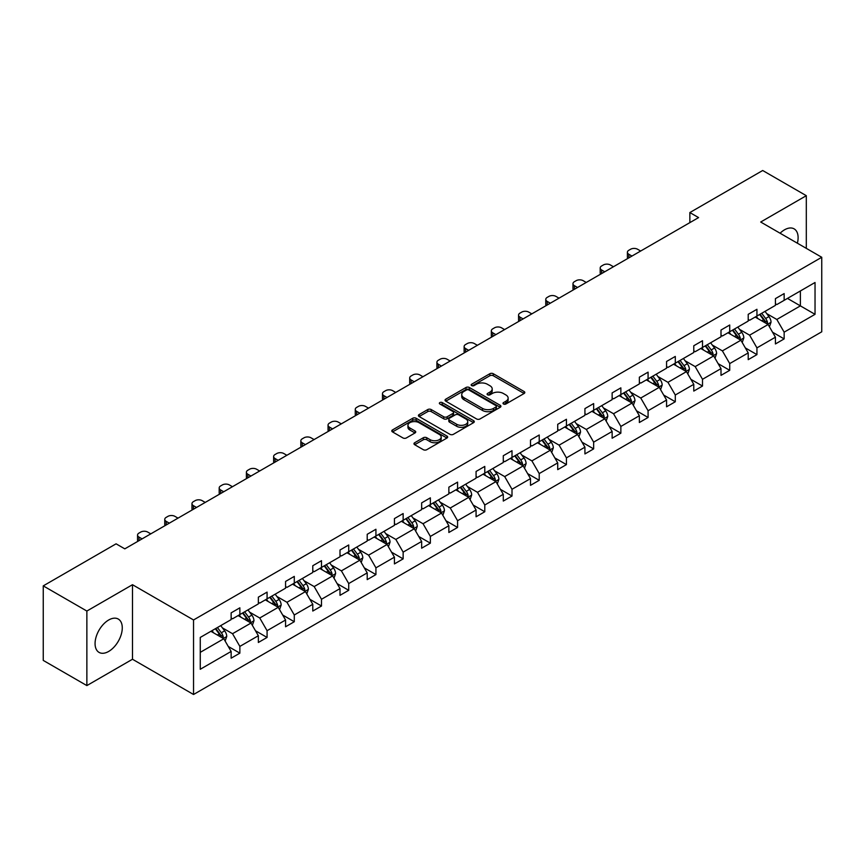 <?xml version="1.0" encoding="UTF-8"?>
<svg xmlns="http://www.w3.org/2000/svg" width="865" height="865" viewBox="0 0 865 865"><rect width="100%" height="100%" fill="white"/><g stroke="black" fill="none" stroke-linecap="round" stroke-linejoin="round"><path stroke-width="1.3" d="M503.506 403.998A1.698 0.984 0 0 0 505.906 403.998L524.104 393.499A2.422 1.395 0 0 0 524.806 392.505A2.422 1.395 0 0 0 524.104 391.521L493.277 373.723A2.422 1.395 0 0 0 489.85 373.723L471.663 384.222A1.698 0.984 0 0 0 471.166 384.914A1.698 0.984 0 0 0 471.663 385.606A1.698 0.984 0 0 0 474.052 385.606L476.41 384.255A7.753 4.476 0 0 1 487.373 384.255L489.936 385.736A7.753 4.476 0 0 1 492.207 388.893A7.753 4.476 0 0 1 489.936 392.061L487.579 393.424A1.698 0.984 0 0 0 487.082 394.116A1.698 0.984 0 0 0 487.579 394.808A1.698 0.984 0 0 0 489.979 394.808L492.336 393.445A7.753 4.476 0 0 1 503.289 393.445L505.863 394.927A7.753 4.476 0 0 1 508.133 398.095A7.753 4.476 0 0 1 505.863 401.252L503.506 402.614A1.698 0.984 0 0 0 503.008 403.306A1.698 0.984 0 0 0 503.506 403.998L503.506 402.614M108.666 651.442A19.246 11.115 120 0 0 121.241 634.477A19.246 11.115 120 0 0 118.289 619.059A19.246 11.115 120 0 0 108.666 620.01A19.246 11.115 120 0 0 96.102 636.975A19.246 11.115 120 0 0 99.053 652.394A19.246 11.115 120 0 0 108.666 651.442M797.379 243.195A19.246 11.115 120 0 0 794.124 228.868A19.246 11.115 120 0 0 784.501 229.831A19.246 11.115 120 0 0 780.089 233.226M414.681 442.729A2.422 1.395 0 0 0 413.967 443.723A2.422 1.395 0 0 0 414.681 444.707L423.331 449.703A2.422 1.395 0 0 0 426.748 449.703L446.956 438.036A2.422 1.395 0 0 0 447.67 437.041A2.422 1.395 0 0 0 446.956 436.057L416.13 418.26A2.422 1.395 0 0 0 412.713 418.26L392.505 429.927A2.422 1.395 0 0 0 391.791 430.911A2.422 1.395 0 0 0 392.505 431.905L402.949 437.939A2.422 1.395 0 0 0 406.377 437.939L415.016 432.943A2.422 1.395 0 0 0 415.73 431.949A2.422 1.395 0 0 0 415.016 430.965L409.837 427.97A6.477 3.741 0 0 1 407.945 425.331A6.477 3.741 0 0 1 411.945 421.871A6.477 3.741 0 0 1 419.006 422.682L439.29 434.403A6.477 3.741 0 0 1 441.193 437.041A6.477 3.741 0 0 1 437.193 440.501A6.477 3.741 0 0 1 430.132 439.69L426.748 437.733A2.422 1.395 0 0 0 423.331 437.733L414.681 442.729L414.681 444.707M132.486 584.708L86.868 611.047L43.25 585.875L43.25 660.406L86.868 685.588L132.486 659.249L193.544 694.498L193.544 619.967L132.486 584.708L132.486 659.249M806.31 248.363L806.31 195.685L760.692 222.024L821.75 257.273L193.544 619.967M806.31 195.685L762.692 170.502L689.859 212.552L689.859 222.629M43.25 585.875L116.083 543.826L124.809 548.853L698.585 217.591L689.859 212.552M476.583 418.952A2.422 1.395 0 0 0 480.01 418.952L500.208 407.285A2.422 1.395 0 0 0 500.921 406.301A2.422 1.395 0 0 0 500.208 405.307L469.392 387.509A2.422 1.395 0 0 0 465.965 387.509L445.756 399.176A2.422 1.395 0 0 0 445.053 400.171A2.422 1.395 0 0 0 445.756 401.155L476.583 418.952M440.523 404.366A1.698 0.984 0 0 1 442.253 404.604L442.253 402.593L473.588 420.682A2.422 1.395 0 0 1 474.29 421.677A2.422 1.395 0 0 1 473.588 422.661L453.379 434.327A2.422 1.395 0 0 1 449.951 434.327L419.136 416.53L427.775 411.578L427.775 409.556L419.136 414.551A2.422 1.395 0 0 0 418.422 415.546A2.422 1.395 0 0 0 419.136 416.53L419.136 414.551M427.775 411.578A2.422 1.395 0 0 1 431.203 411.578L431.203 409.556A2.422 1.395 0 0 0 427.775 409.556M431.203 409.556L443.702 416.779A2.422 1.395 0 0 0 447.129 416.779L452.86 413.47A2.422 1.395 0 0 0 453.574 412.475A2.422 1.395 0 0 0 452.86 411.491L439.853 403.977A1.698 0.984 0 0 1 439.355 403.285A1.698 0.984 0 0 1 440.404 402.376A1.698 0.984 0 0 1 442.253 402.593M86.868 611.047L86.868 685.588M200.258 637.44L231.139 619.61L231.139 612.863L239.865 607.825L239.865 614.572L258.354 603.9L258.354 597.153L267.08 592.114L267.08 598.861L285.569 588.189L285.569 581.442L294.284 576.404L294.284 583.151L312.784 572.479L312.784 565.732L321.499 560.693L321.499 567.44L339.999 556.768L339.999 550.01L348.714 544.982L348.714 551.729L367.214 541.047L367.214 534.3L375.929 529.261L375.929 536.019L394.429 525.336L394.429 518.589L403.144 513.55L403.144 520.298L421.644 509.626L421.644 502.879L430.359 497.84L430.359 504.587L448.859 493.915L448.859 487.168L457.574 482.129L457.574 488.876L476.074 478.204L476.074 471.457L484.789 466.419L484.789 473.166L503.289 462.494L503.289 455.736L512.004 450.708L512.004 457.455L530.505 446.772L530.505 440.026L539.219 434.998L539.219 441.745L557.72 431.062L557.72 424.315L566.434 419.276L566.434 426.023L584.924 415.351L584.924 408.604L593.649 403.566L593.649 410.313L612.139 399.641L612.139 392.894L620.865 387.855L620.865 394.602L639.354 383.93L639.354 377.183L648.08 372.145L648.08 378.892L666.569 368.22L666.569 361.462L675.295 356.434L675.295 363.181L693.784 352.498L693.784 345.751L702.51 340.724L702.51 347.471L720.999 336.788L720.999 330.041L729.725 325.002L729.725 331.76L748.214 321.077L748.214 314.33L756.94 309.292L756.94 316.039L775.429 305.367L775.429 298.62L784.155 293.581L784.155 300.328L815.035 282.498L815.035 314.33L784.155 332.16L784.155 338.907L775.429 343.946L775.429 337.199L756.94 347.871L756.94 354.618L748.214 359.656L748.214 352.909L729.725 363.581L729.725 370.328L720.999 375.367L720.999 368.62L702.51 379.292L702.51 386.039L693.784 391.077L693.784 384.33L675.295 395.002L675.295 401.76L666.569 406.788L666.569 400.041L648.08 410.724L648.08 417.471L639.354 422.509L639.354 415.751L620.865 426.434L620.865 433.181L612.139 438.22L612.139 431.473L593.649 442.145L593.649 448.892L584.924 453.93L584.924 447.183L566.434 457.855L566.434 464.602L557.72 469.641L557.72 462.894L539.219 473.566L539.219 480.313L530.505 485.351L530.505 478.605L512.004 489.276L512.004 496.034L503.289 501.062L503.289 494.315L484.789 504.998L484.789 511.745L476.074 516.773L476.074 510.026L457.574 520.708L457.574 527.455L448.859 532.494L448.859 525.747L430.359 536.419L430.359 543.166L421.644 548.205L421.644 541.458L403.144 552.13L403.144 558.876L394.429 563.915L394.429 557.168L375.929 567.84L375.929 574.587L367.214 579.626L367.214 572.879L348.714 583.551L348.714 590.308L339.999 595.336L339.999 588.589L321.499 599.272L321.499 606.019L312.784 611.047L312.784 604.3L294.284 614.983L294.284 621.73L285.569 626.768L285.569 620.01L267.08 630.693L267.08 637.44L258.354 642.479L258.354 635.732L239.865 646.404L239.865 653.151L231.139 658.189L231.139 651.442L200.258 669.272L200.258 637.44M193.544 694.498L821.75 331.803L821.75 257.273M238.113 615.588L251.023 623.038L232.534 633.71L222.435 627.882M232.534 633.71L239.865 646.404M251.023 623.038L258.354 635.732M231.139 617.999L232.534 618.81L239.865 614.572M265.328 599.867L278.238 607.327L259.749 617.999L249.65 612.171M259.749 617.999L267.08 630.693M278.238 607.327L285.569 620.01M258.354 602.289L259.749 603.1L267.08 598.861M292.543 584.156L305.453 591.617L286.964 602.289L276.865 596.461M286.964 602.289L294.284 614.983M305.453 591.617L312.784 604.3M285.569 586.578L286.964 587.378L294.284 583.151M319.758 568.446L332.668 575.895L314.179 586.578L304.08 580.75M314.179 586.578L321.499 599.272M332.668 575.895L339.999 588.589M312.784 570.868L314.179 571.668L321.499 567.44M346.973 552.735L359.883 560.185L341.394 570.868L331.295 565.04M341.394 570.868L348.714 583.551M359.883 560.185L367.214 572.879M339.999 555.157L341.394 555.957L348.714 551.729M374.188 537.024L387.098 544.474L368.609 555.157L358.51 549.318M368.609 555.157L375.929 567.84M387.098 544.474L394.429 557.168M367.214 539.436L368.609 540.247L375.929 536.019M401.403 521.314L414.313 528.764L395.824 539.436L385.725 533.608M395.824 539.436L403.144 552.13M414.313 528.764L421.644 541.458M394.429 523.725L395.824 524.536L403.144 520.298M428.618 505.593L441.528 513.053L423.039 523.725L412.94 517.897M423.039 523.725L430.359 536.419M441.528 513.053L448.859 525.747M421.644 508.014L423.039 508.825L430.359 504.587M455.833 489.882L468.743 497.343L450.254 508.014L440.155 502.187M450.254 508.014L457.574 520.708M468.743 497.343L476.074 510.026M448.859 492.304L450.254 493.104L457.574 488.876M483.048 474.171L495.959 481.621L477.469 492.304L467.37 486.476M477.469 492.304L484.789 504.998M495.959 481.621L503.289 494.315M476.074 476.593L477.469 477.394L484.789 473.166M510.264 458.461L523.174 465.911L504.684 476.593L494.585 470.765M504.684 476.593L512.004 489.276M523.174 465.911L530.505 478.605M503.289 460.883L504.684 461.683L512.004 457.455M537.479 442.75L550.389 450.2L531.899 460.883L521.8 455.044M531.899 460.883L539.219 473.566M550.389 450.2L557.72 462.894M530.505 445.161L531.899 445.972L539.219 441.745M564.694 427.04L577.604 434.489L559.114 445.161L549.015 439.334M559.114 445.161L566.434 457.855M577.604 434.489L584.924 447.183M557.72 429.451L559.114 430.262L566.434 426.023M591.909 411.318L604.819 418.779L586.329 429.451L576.231 423.623M586.329 429.451L593.649 442.145M604.819 418.779L612.139 431.473M584.924 413.74L586.329 414.551L593.649 410.313M619.124 395.608L632.034 403.068L613.545 413.74L603.446 407.912M613.545 413.74L620.865 426.434M632.034 403.068L639.354 415.751M612.139 398.03L613.545 398.83L620.865 394.602M646.339 379.897L659.249 387.347L640.76 398.03L630.661 392.202M640.76 398.03L648.08 410.724M659.249 387.347L666.569 400.041M639.354 382.319L640.76 383.119L648.08 378.892M673.554 364.187L686.464 371.636L667.964 382.319L657.876 376.491M667.964 382.319L675.295 395.002M686.464 371.636L693.784 384.33M666.569 366.609L667.964 367.409L675.295 363.181M700.769 348.476L713.679 355.926L695.179 366.609L685.091 360.77M695.179 366.609L702.51 379.292M713.679 355.926L720.999 368.62M693.784 350.887L695.179 351.698L702.51 347.471M727.984 332.766L740.894 340.215L722.394 350.887L712.306 345.059M722.394 350.887L729.725 363.581M740.894 340.215L748.214 352.909M720.999 335.177L722.394 335.988L729.725 331.76M755.199 317.055L768.109 324.505L749.609 335.177L739.521 329.349M749.609 335.177L756.94 347.871M768.109 324.505L775.429 337.199M748.214 319.466L749.609 320.277L756.94 316.039M787.474 298.414L800.385 305.875L776.824 319.466L766.736 313.638M776.824 319.466L784.155 332.16M815.035 314.33L800.385 305.875L800.385 290.964L815.035 282.498M775.429 303.756L776.824 304.556L784.155 300.328M200.258 652.351L223.808 638.748L210.898 631.299M223.808 638.748L231.139 651.442M772.553 332.203L784.155 338.907M745.338 347.925L756.94 354.618M718.123 363.635L729.725 370.328M690.908 379.346L702.51 386.039M663.693 395.056L675.295 401.76M636.478 410.767L648.08 417.471M609.263 426.477L620.865 433.181M582.048 442.199L593.649 448.892M554.833 457.909L566.434 464.602M527.618 473.62L539.219 480.313M500.403 489.331L512.004 496.034M473.187 505.041L484.789 511.745M445.972 520.752L457.574 527.455M418.757 536.473L430.359 543.166M391.542 552.184L403.144 558.876M364.327 567.894L375.929 574.587M337.112 583.605L348.714 590.308M309.908 599.315L321.499 606.019M282.693 615.026L294.284 621.73M255.478 630.747L267.08 637.44M228.263 646.458L239.865 653.151M504.187 404.236L505.863 403.274A7.753 4.476 0 0 0 508.133 400.106L508.133 398.095M492.207 388.893L492.207 390.915A7.753 4.476 0 0 1 489.936 394.072L488.26 395.046M524.104 391.521L524.104 393.499L493.277 375.734A2.422 1.395 0 0 0 489.85 375.734L472.333 385.855M500.208 405.307L500.208 407.285L469.392 389.531A2.422 1.395 0 0 0 465.965 389.531L445.789 401.176M495.926 406.993A1.698 0.984 0 0 0 496.424 406.301A1.698 0.984 0 0 0 495.926 405.609L468.873 389.985A1.698 0.984 0 0 0 466.473 389.985L463.997 391.423A7.753 4.476 0 0 0 461.726 394.581A7.753 4.476 0 0 0 463.997 397.749L482.486 408.421A7.753 4.476 0 0 0 493.45 408.421L495.926 406.993L495.926 409.004A1.698 0.984 0 0 0 496.424 408.312L496.424 406.301M461.726 394.581L461.726 396.603A7.753 4.476 0 0 0 463.997 399.76L463.997 397.749M495.926 409.004L493.45 410.443A7.753 4.476 0 0 1 482.486 410.443L463.997 399.76M431.203 411.578L443.702 418.79A2.422 1.395 0 0 0 447.129 418.79L452.86 415.481A2.422 1.395 0 0 0 453.574 414.486L453.574 412.475M442.253 404.604L473.555 422.682M456.677 424.272A6.477 3.741 0 0 0 463.737 425.083A6.477 3.741 0 0 0 467.738 421.623A6.477 3.741 0 0 0 465.835 418.974L458.688 414.854A2.422 1.395 0 0 0 455.26 414.854L449.53 418.163A2.422 1.395 0 0 0 448.816 419.147A2.422 1.395 0 0 0 449.53 420.141L456.677 424.272L456.677 426.283A6.477 3.741 0 0 0 463.737 427.094A6.477 3.741 0 0 0 467.738 423.634L467.738 421.623M448.816 419.147L448.816 421.168A2.422 1.395 0 0 0 449.53 422.152L449.53 420.141M456.677 426.283L449.53 422.152M441.193 437.041L441.193 439.063A6.477 3.741 0 0 1 437.193 442.512A6.477 3.741 0 0 1 430.132 441.701L426.748 439.755A2.422 1.395 0 0 0 423.331 439.755L414.713 444.729M407.945 425.331L407.945 427.342A6.477 3.741 0 0 0 409.837 429.992L409.837 427.97M414.984 432.965L409.837 429.992M446.924 438.047L416.13 420.271A2.422 1.395 0 0 0 412.713 420.271L392.537 431.927M769.428 326.797L771.039 322.169A6.542 3.774 -120 0 0 768.953 316.601L765.028 311.368M631.947 256.062L628.855 254.278A4.93 2.844 -0 0 1 627.406 252.266A4.93 2.844 -0 0 1 628.855 250.255L630.596 249.25A4.93 2.844 -0 0 1 637.581 249.25L640.662 251.023M758.01 318.677L756.313 316.406M627.828 258.44A4.93 2.844 180 0 1 627.406 257.305L627.406 252.266M767.136 323.943L767.504 322.44A6.542 3.774 -120 0 0 765.633 318.515L761.719 313.281M760.076 314.233L764.39 319.985A3.33 1.925 60 0 1 764.995 320.991L767.504 322.44M759.621 314.492L763.546 319.726A6.542 3.774 60 0 1 765.168 322.807M742.213 342.508L743.824 337.88A6.542 3.774 -120 0 0 741.738 332.311L737.813 327.078M604.732 271.772L601.64 269.999A4.93 2.844 -0 0 1 600.191 267.977A4.93 2.844 -0 0 1 601.64 265.966L603.392 264.96A4.93 2.844 -0 0 1 610.366 264.96L613.447 266.744M730.795 334.387L729.098 332.117M600.613 274.151A4.93 2.844 180 0 1 600.191 273.016L600.191 267.977M739.921 339.653L740.289 338.161A6.542 3.774 -120 0 0 738.418 334.225L734.504 328.992M732.86 329.943L737.175 335.696A3.33 1.925 60 0 1 737.78 336.712L740.289 338.161M732.406 330.203L736.331 335.436A6.542 3.774 60 0 1 737.953 338.518M714.998 358.229L716.609 353.59A6.542 3.774 -120 0 0 714.522 348.022L710.598 342.8M577.517 287.494L574.425 285.71A4.93 2.844 -0 0 1 572.987 283.688A4.93 2.844 -0 0 1 574.425 281.676L576.177 280.671A4.93 2.844 -0 0 1 583.151 280.671L586.232 282.455M703.58 350.098L701.883 347.827M573.398 289.872A4.93 2.844 180 0 1 572.987 288.726L572.987 283.688M712.706 355.374L713.074 353.871A6.542 3.774 -120 0 0 711.203 349.936L707.289 344.713M705.645 345.654L709.96 351.406A3.33 1.925 60 0 1 710.565 352.423L713.074 353.871M705.191 345.914L709.116 351.147A6.542 3.774 60 0 1 710.738 354.228M687.783 373.94L689.394 369.301A6.542 3.774 -120 0 0 687.307 363.733L683.393 358.51M550.302 303.204L547.21 301.42A4.93 2.844 -0 0 1 545.772 299.409A4.93 2.844 -0 0 1 547.21 297.387L548.961 296.381A4.93 2.844 -0 0 1 555.935 296.381L559.017 298.166M676.365 365.808L674.668 363.549M546.183 305.583A4.93 2.844 180 0 1 545.772 304.437L545.772 299.409M685.491 371.085L685.859 369.582A6.542 3.774 -120 0 0 683.988 365.646L680.074 360.424M678.43 361.365L682.745 367.117A3.33 1.925 60 0 1 683.35 368.133L685.859 369.582M677.976 361.635L681.901 366.857A6.542 3.774 60 0 1 683.523 369.95M660.568 389.65L662.179 385.012A6.542 3.774 -120 0 0 660.092 379.443L656.178 374.221M523.087 318.915L519.995 317.131A4.93 2.844 -0 0 1 518.557 315.12A4.93 2.844 -0 0 1 519.995 313.098L521.746 312.092A4.93 2.844 -0 0 1 528.72 312.092L531.802 313.876M649.15 381.519L647.452 379.259M518.968 321.293A4.93 2.844 180 0 1 518.557 320.147L518.557 315.12M658.276 386.796L658.643 385.293A6.542 3.774 -120 0 0 656.773 381.357L652.859 376.134M651.226 377.075L655.529 382.838A3.33 1.925 60 0 1 656.135 383.844L658.643 385.293M650.761 377.345L654.686 382.568A6.542 3.774 60 0 1 656.308 385.66M633.353 405.361L634.964 400.733A6.542 3.774 -120 0 0 632.877 395.164L628.963 389.931M495.872 334.625L492.78 332.841A4.93 2.844 -0 0 1 491.342 330.83A4.93 2.844 -0 0 1 492.78 328.819L494.531 327.803A4.93 2.844 -0 0 1 501.505 327.803L504.587 329.587M621.935 397.23L620.237 394.97M491.753 337.004A4.93 2.844 180 0 1 491.342 335.869L491.342 330.83M631.072 402.506L631.428 401.003A6.542 3.774 -120 0 0 629.558 397.078L625.644 391.845M624.011 392.796L628.314 398.549A3.33 1.925 60 0 1 628.92 399.554L631.428 401.003M623.546 393.056L627.471 398.278A6.542 3.774 60 0 1 629.093 401.371M606.138 421.071L607.749 416.443A6.542 3.774 -120 0 0 605.662 410.875L601.748 405.642M468.657 350.336L465.565 348.552A4.93 2.844 -0 0 1 464.127 346.541A4.93 2.844 -0 0 1 465.565 344.529L467.316 343.524A4.93 2.844 -0 0 1 474.29 343.524L477.383 345.297M594.72 412.951L593.022 410.68M464.537 352.715A4.93 2.844 180 0 1 464.127 351.579L464.127 346.541M603.857 418.217L604.213 416.714A6.542 3.774 -120 0 0 602.343 412.789L598.429 407.556M596.796 408.507L601.099 414.259A3.33 1.925 60 0 1 601.705 415.265L604.213 416.714M596.331 408.767L600.256 414A6.542 3.774 60 0 1 601.878 417.081M578.923 436.782L580.534 432.154A6.542 3.774 -120 0 0 578.447 426.586L574.533 421.352M441.442 366.046L438.35 364.262A4.93 2.844 -0 0 1 436.911 362.251A4.93 2.844 -0 0 1 438.35 360.24L440.101 359.235A4.93 2.844 -0 0 1 447.075 359.235L450.168 361.019M567.505 428.662L565.807 426.391M437.322 368.425A4.93 2.844 180 0 1 436.911 367.29L436.911 362.251M576.641 433.927L576.998 432.435A6.542 3.774 -120 0 0 575.128 428.499L571.214 423.266M569.581 424.218L573.884 429.97A3.33 1.925 60 0 1 574.49 430.986L576.998 432.435M569.116 424.477L573.041 429.71A6.542 3.774 60 0 1 574.663 432.792M551.708 452.503L553.319 447.865A6.542 3.774 -120 0 0 551.232 442.296L547.318 437.074M414.227 381.757L411.135 379.984A4.93 2.844 -0 0 1 409.696 377.962A4.93 2.844 -0 0 1 411.135 375.951L412.886 374.945A4.93 2.844 -0 0 1 419.86 374.945L422.953 376.729M540.29 444.372L538.592 442.101M410.107 384.136A4.93 2.844 180 0 1 409.696 383L409.696 377.962M549.426 449.649L549.783 448.146A6.542 3.774 -120 0 0 547.913 444.21L543.999 438.988M542.366 439.928L546.669 445.68A3.33 1.925 60 0 1 547.275 446.697L549.783 448.146M541.901 440.188L545.826 445.421A6.542 3.774 60 0 1 547.448 448.503M524.504 468.214L526.104 463.575A6.542 3.774 -120 0 0 524.017 458.007L520.103 452.784M387.012 397.478L383.919 395.694A4.93 2.844 -0 0 1 382.481 393.683A4.93 2.844 -0 0 1 383.919 391.661L385.671 390.656A4.93 2.844 -0 0 1 392.645 390.656L395.738 392.44M513.075 460.083L511.377 457.812M382.892 399.857A4.93 2.844 180 0 1 382.481 398.711L382.481 393.683M522.211 465.359L522.568 463.856A6.542 3.774 -120 0 0 520.698 459.921L516.783 454.698M515.151 455.639L519.454 461.391A3.33 1.925 60 0 1 520.06 462.407L522.568 463.856M514.697 455.898L518.611 461.132A6.542 3.774 60 0 1 520.233 464.224M497.289 483.924L498.889 479.286A6.542 3.774 -120 0 0 496.802 473.717L492.888 468.495M359.797 413.189L356.704 411.405A4.93 2.844 -0 0 1 355.266 409.394A4.93 2.844 -0 0 1 356.704 407.372L358.456 406.366A4.93 2.844 -0 0 1 365.43 406.366L368.522 408.15M485.86 475.793L484.162 473.533M355.677 415.568A4.93 2.844 180 0 1 355.266 414.421L355.266 409.394M494.996 481.07L495.353 479.567A6.542 3.774 -120 0 0 493.483 475.631L489.568 470.409M487.936 471.349L492.239 477.112A3.33 1.925 60 0 1 492.845 478.118L495.353 479.567M487.482 471.62L491.396 476.842A6.542 3.774 60 0 1 493.018 479.934M470.073 499.635L471.674 494.996A6.542 3.774 -120 0 0 469.587 489.439L465.673 484.205M332.582 428.899L329.489 427.115A4.93 2.844 -0 0 1 328.051 425.104A4.93 2.844 -0 0 1 329.489 423.093L331.241 422.077A4.93 2.844 -0 0 1 338.215 422.077L341.307 423.861M458.645 491.504L456.947 489.244M328.462 431.278A4.93 2.844 180 0 1 328.051 430.143L328.051 425.104M467.781 496.78L468.138 495.277A6.542 3.774 -120 0 0 466.267 491.352L462.353 486.119M460.721 487.06L465.024 492.823A3.33 1.925 60 0 1 465.63 493.829L468.138 495.277M460.267 487.33L464.181 492.553A6.542 3.774 60 0 1 465.803 495.645M442.858 515.345L444.459 510.718A6.542 3.774 -120 0 0 442.372 505.149L438.458 499.916M305.367 444.61L302.274 442.826A4.93 2.844 -0 0 1 300.836 440.815A4.93 2.844 -0 0 1 302.274 438.804L304.026 437.798A4.93 2.844 -0 0 1 311 437.798L314.092 439.571M431.43 507.225L429.732 504.955M301.247 446.989A4.93 2.844 180 0 1 300.836 445.853L300.836 440.815M440.566 512.491L440.934 510.988A6.542 3.774 -120 0 0 439.052 507.063L435.138 501.83M433.506 502.781L437.809 508.534A3.33 1.925 60 0 1 438.414 509.539L440.934 510.988M433.051 503.041L436.966 508.274A6.542 3.774 60 0 1 438.587 511.356M415.643 531.056L417.244 526.428A6.542 3.774 -120 0 0 415.157 520.86L411.243 515.626M278.152 460.321L275.059 458.536A4.93 2.844 -0 0 1 273.621 456.525A4.93 2.844 -0 0 1 275.059 454.514L276.811 453.509A4.93 2.844 -0 0 1 283.785 453.509L286.877 455.293M404.214 522.936L402.517 520.665M274.032 462.699A4.93 2.844 180 0 1 273.621 461.564L273.621 456.525M413.351 528.201L413.719 526.709A6.542 3.774 -120 0 0 411.837 522.774L407.923 517.54M406.291 518.492L410.594 524.244A3.33 1.925 60 0 1 411.199 525.26L413.719 526.709M405.836 518.751L409.75 523.985A6.542 3.774 60 0 1 411.383 527.066M388.428 546.777L390.029 542.139A6.542 3.774 -120 0 0 387.942 536.57L384.028 531.348M250.937 476.031L247.844 474.258A4.93 2.844 -0 0 1 246.406 472.236A4.93 2.844 -0 0 1 247.844 470.225L249.596 469.219A4.93 2.844 -0 0 1 256.57 469.219L259.662 471.003M376.999 538.646L375.302 536.376M246.817 478.41A4.93 2.844 180 0 1 246.406 477.275L246.406 472.236M386.136 543.923L386.504 542.42A6.542 3.774 -120 0 0 384.622 538.484L380.708 533.262M379.075 534.202L383.379 539.955A3.33 1.925 60 0 1 383.984 540.971L386.504 542.42M378.621 534.462L382.535 539.695A6.542 3.774 60 0 1 384.168 542.777M361.213 562.488L362.813 557.849A6.542 3.774 -120 0 0 360.727 552.281L356.812 547.058M223.721 491.753L220.64 489.968A4.93 2.844 -0 0 1 219.191 487.947A4.93 2.844 -0 0 1 220.64 485.935L222.381 484.93A4.93 2.844 -0 0 1 229.355 484.93L232.447 486.714M349.784 554.357L348.087 552.086M219.602 494.131A4.93 2.844 180 0 1 219.191 492.985L219.191 487.947M358.921 559.633L359.289 558.13A6.542 3.774 -120 0 0 357.418 554.195L353.493 548.972M351.86 549.913L356.164 555.665A3.33 1.925 60 0 1 356.769 556.682L359.289 558.13M351.406 550.172L355.32 555.406A6.542 3.774 60 0 1 356.953 558.498M333.998 578.198L335.598 573.56A6.542 3.774 -120 0 0 333.512 567.991L329.597 562.769M196.506 507.463L193.425 505.679A4.93 2.844 -0 0 1 191.976 503.668A4.93 2.844 -0 0 1 193.425 501.646L195.166 500.64A4.93 2.844 -0 0 1 202.14 500.64L205.232 502.424M322.569 570.067L320.872 567.808M192.387 509.842A4.93 2.844 180 0 1 191.976 508.696L191.976 503.668M331.706 575.344L332.074 573.841A6.542 3.774 -120 0 0 330.203 569.905L326.278 564.683M324.645 565.624L328.949 571.376A3.33 1.925 60 0 1 329.554 572.392L332.074 573.841M324.191 565.894L328.105 571.116A6.542 3.774 60 0 1 329.738 574.209M306.783 593.909L308.383 589.27A6.542 3.774 -120 0 0 306.296 583.713L302.382 578.48M169.291 523.174L166.21 521.39A4.93 2.844 -0 0 1 164.761 519.378A4.93 2.844 -0 0 1 166.21 517.357L167.951 516.351A4.93 2.844 -0 0 1 174.925 516.351L178.017 518.135M295.354 585.778L293.657 583.518M165.172 525.552A4.93 2.844 180 0 1 164.761 524.417L164.761 519.378M304.491 591.054L304.858 589.552A6.542 3.774 -120 0 0 302.988 585.627L299.063 580.393M297.43 581.334L301.744 587.097A3.33 1.925 60 0 1 302.339 588.103L304.858 589.552M296.976 581.604L300.89 586.827A6.542 3.774 60 0 1 302.523 589.919M279.568 609.62L281.168 604.992A6.542 3.774 -120 0 0 279.081 599.423L275.167 594.19M142.076 538.884L138.995 537.1A4.93 2.844 -0 0 1 137.546 535.089A4.93 2.844 -0 0 1 138.995 533.078L140.736 532.072A4.93 2.844 -0 0 1 147.71 532.072L150.802 533.846M268.139 601.499L266.442 599.229M137.957 541.263A4.93 2.844 180 0 1 137.546 540.128L137.546 535.089M277.276 606.765L277.643 605.262A6.542 3.774 -120 0 0 275.773 601.337L271.848 596.104M270.215 597.055L274.529 602.808A3.33 1.925 60 0 1 275.135 603.813L277.643 605.262M269.761 597.315L273.675 602.548A6.542 3.774 60 0 1 275.308 605.63M252.353 625.33L253.953 620.702A6.542 3.774 -120 0 0 251.866 615.134L247.952 609.901M240.924 617.21L239.227 614.939M250.061 622.476L250.428 620.984A6.542 3.774 -120 0 0 248.558 617.048L244.633 611.815M243 612.766L247.314 618.518A3.33 1.925 60 0 1 247.92 619.535L250.428 620.984M242.546 613.026L246.46 618.259A6.542 3.774 60 0 1 248.093 621.34M225.138 641.041L226.738 636.413A6.542 3.774 -120 0 0 224.651 630.845L220.737 625.622M213.709 632.921L212.012 630.65M222.846 638.197L223.213 636.694A6.542 3.774 -120 0 0 221.343 632.758L217.418 627.525M215.785 628.477L220.099 634.229A3.33 1.925 60 0 1 220.705 635.245L223.213 636.694M215.331 628.736L219.245 633.969A6.542 3.774 60 0 1 220.878 637.051M505.863 403.274L505.863 401.252M487.579 394.808L487.579 393.424M489.936 394.072L489.936 392.061M471.663 385.606L471.663 384.222M489.85 375.734L489.85 373.723M493.277 375.734L493.277 373.723M445.756 401.155L445.756 399.176M465.965 389.531L465.965 387.509M469.392 389.531L469.392 387.509M482.486 410.443L482.486 408.421M493.45 410.443L493.45 408.421M443.702 418.79L443.702 416.779M447.129 418.79L447.129 416.779M452.86 415.481L452.86 413.47M473.588 422.661L473.588 420.682M423.331 439.755L423.331 437.733M426.748 439.755L426.748 437.733M430.132 441.701L430.132 439.69M415.016 432.943L415.016 430.965M392.505 431.905L392.505 429.927M412.713 420.271L412.713 418.26M416.13 420.271L416.13 418.26M446.956 438.036L446.956 436.057M628.855 254.278L628.855 257.846M767.633 324.234L770.996 322.288M765.633 318.515L768.953 316.601M761.687 320.796L763.546 319.726M601.64 269.999L601.64 273.556M740.418 339.945L743.781 338.01M738.418 334.225L741.738 332.311M734.471 336.507L736.331 335.436M574.425 285.71L574.425 289.267M713.203 355.656L716.566 353.72M711.203 349.936L714.522 348.022M707.256 352.217L709.116 351.147M547.21 301.42L547.21 304.988M685.988 371.366L689.351 369.431M683.988 365.646L687.307 363.733M680.041 367.928L681.901 366.857M519.995 317.131L519.995 320.699M658.773 387.077L662.136 385.141M656.773 381.357L660.092 379.443M652.826 383.649L654.686 382.568M492.78 332.841L492.78 336.409M631.558 402.798L634.921 400.852M629.558 397.078L632.877 395.164M625.611 399.36L627.471 398.278M465.565 348.552L465.565 352.12M604.343 418.509L607.706 416.562M602.343 412.789L605.662 410.875M598.396 415.07L600.256 414M438.35 364.262L438.35 367.83M577.128 434.219L580.491 432.284M575.128 428.499L578.447 426.586M571.181 430.781L573.041 429.71M411.135 379.984L411.135 383.541M549.913 449.93L553.276 447.994M547.913 444.21L551.232 442.296M543.966 446.491L545.826 445.421M383.919 395.694L383.919 399.252M522.698 465.64L526.061 463.705M520.698 459.921L524.017 458.007M516.751 462.202L518.611 461.132M356.704 411.405L356.704 414.973M495.483 481.351L498.846 479.415M493.483 475.631L496.802 473.717M489.536 477.913L491.396 476.842M329.489 427.115L329.489 430.684M468.268 497.061L471.63 495.126M466.267 491.352L469.587 489.439M462.321 493.634L464.181 492.553M302.274 442.826L302.274 446.394M441.053 512.783L444.415 510.837M439.052 507.063L442.372 505.149M435.106 509.344L436.966 508.274M275.059 458.536L275.059 462.105M413.838 528.493L417.2 526.547M411.837 522.774L415.157 520.86M407.891 525.055L409.75 523.985M247.844 474.258L247.844 477.815M386.623 544.204L389.985 542.269M384.622 538.484L387.942 536.57M380.676 540.766L382.535 539.695M220.64 489.968L220.64 493.526M359.407 559.915L362.77 557.979M357.418 554.195L360.727 552.281M353.461 556.476L355.32 555.406M193.425 505.679L193.425 509.247M332.203 575.625L335.555 573.69M330.203 569.905L333.512 567.991M326.246 572.187L328.105 571.116M166.21 521.39L166.21 524.958M304.988 591.336L308.34 589.4M302.988 585.627L306.296 583.713M299.031 587.908L300.89 586.827M138.995 537.1L138.995 540.668M277.773 607.057L281.125 605.111M275.773 601.337L279.081 599.423M271.815 603.619L273.675 602.548M250.558 622.768L253.91 620.821M248.558 617.048L251.866 615.134M244.6 619.329L246.46 618.259M223.343 638.478L226.695 636.543M221.343 632.758L224.651 630.845M217.385 635.04L219.245 633.969"/></g></svg>
